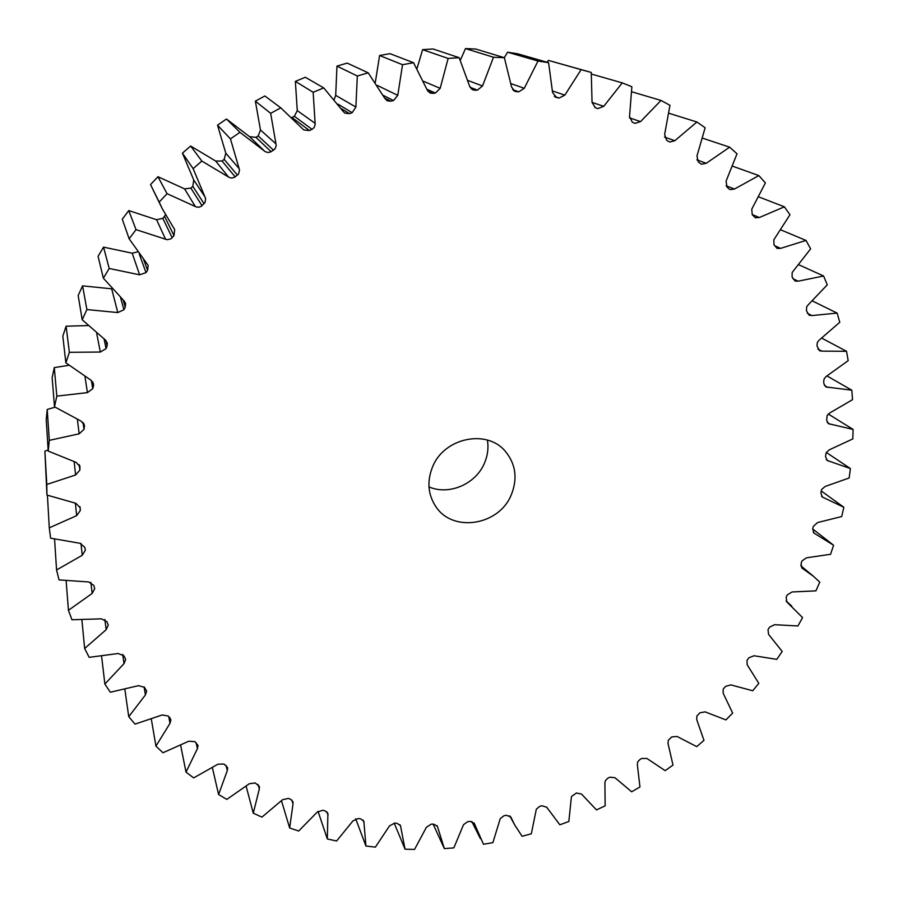 <?xml version="1.0" encoding="UTF-8"?>
<svg xmlns="http://www.w3.org/2000/svg" width="898" height="898" viewBox="0 0 898 898"><rect width="100%" height="100%" fill="white"/><g stroke="black" fill="none" stroke-linecap="round" stroke-linejoin="round"><path stroke-width="1.35" d="M487.401 440.076C488.703 448.068 487.659 455.903 484.258 463.593C475.435 484.303 448.854 495.584 428.975 486.896M511.108 495.247C498.704 525.521 452.828 532.806 435.9 506.708C427.841 494.484 426.774 481.104 432.69 466.567C444.308 437.708 486.761 428.93 505.226 451.166C515.879 464.131 517.843 478.814 511.108 495.247M726.1 181.048L737.034 153.771L729.625 147.171L706.232 163.301L701.495 164.244L698.375 162.067L696.949 156.039L705.132 127.763L696.904 121.993L674.825 140.705L669.684 142.052L666.709 140.346L664.632 134.476L669.964 105.302L661.007 100.441L640.543 121.6L635.009 123.385L632.271 122.139L629.543 116.504L631.878 86.747L622.258 82.885L603.748 106.312L597.866 108.579L595.408 107.771L592.051 102.439L591.266 72.446L581.107 69.651L564.831 95.132L559.117 98.05L556.547 97.512L552.584 92.573L548.588 62.68L538.003 61.03L524.264 88.296L518.797 91.843L516.148 91.596L514.913 91.315L511.602 87.106L504.362 57.708L493.485 57.248L482.529 85.983L477.399 90.137L474.694 90.182L472.763 89.834L469.62 86.208L459.159 57.685L448.136 58.437L440.177 88.33L435.451 93.022L432.724 93.37L430.007 92.988L427.19 89.98L413.551 62.725L402.529 64.701L397.769 95.356L393.515 100.565L390.81 101.205L387.206 100.778L384.872 98.443L368.202 72.817L357.325 76.016L355.877 107.053L352.173 112.699L349.524 113.642L344.933 113.159L343.261 111.543L323.718 87.903L313.166 92.281L315.176 124.339L314.278 127.292L312.448 129.076L309.451 130.536L303.805 129.974L280.76 107.816L270.668 113.339L276.214 145.454L275.08 148.844L271.151 151.717L268.221 152.548L265.292 151.683L239.946 132.32L230.46 138.898L239.553 170.126L238.498 174.044L234.748 177.187L231.819 178.062L229.316 177.49L201.859 161.079L193.126 168.633L205.642 198.548L205.036 202.533L201.219 206.36L198.806 207.236L196.247 206.944L167.062 193.676L159.193 202.095L162.358 208.897L174.706 229.652L173.999 235.613L171.035 238.812L167.073 239.71L136.036 229.652L129.144 238.801L148.17 265.404L147.598 270.287L146.015 272.622L139.617 274.81L109.197 268.468L103.371 278.223L124.014 300.819L125.619 303.389L125.204 307.284L123.902 309.743L117.784 312.571L86.893 309.552L82.201 319.767L105.189 339.826L107.345 343.058L107.087 346.056L106.076 348.615L100.329 352.038L69.371 352.308L65.868 362.837L90.878 380.135L93.572 383.861L93.459 386.05L92.73 388.677L87.42 392.628L56.81 396.119L54.52 406.805L81.202 421.184L84.434 425.259L84.412 426.718L83.985 429.367L79.17 433.801L49.289 440.368L48.223 451.077L76.195 462.414L79.967 466.702L79.866 470.148L75.6 474.986L46.797 484.471L46.943 495.056L75.847 503.295L80.147 507.673L80.337 510.491L76.656 515.654L49.278 527.844L50.602 538.171L80.057 543.312L84.839 547.365L85.344 550.205L82.234 555.29L56.563 569.961L59.021 579.906L88.666 581.96L93.841 585.451L94.728 588.639L92.146 593.443L68.439 610.314L71.975 619.766L101.463 618.834L106.952 621.719L108.265 625.165L106.166 629.689L84.637 648.479L89.183 657.336L118.177 653.508L123.924 655.787L125.686 659.424L124.025 663.622L104.864 684.052L110.319 692.235L138.528 685.657L144.443 687.307L146.666 691.056L145.42 694.94L128.74 716.694L135.037 724.125L162.168 714.976L168.207 716.009L169.845 717.76L170.901 719.803L170.003 723.339L155.926 746.137L162.953 752.749L188.76 741.22L194.844 741.636L198.02 745.407L197.425 748.606L186.009 772.134L193.676 777.893L217.933 764.187L223.995 764.007L227.654 767.689L227.317 770.529L218.596 794.528L226.812 799.388L249.33 783.73L255.313 782.955L259.421 786.513L259.309 788.994L253.27 813.184L261.935 817.124L282.544 799.725L288.393 798.401L290.593 799.276L292.973 801.757L293.017 803.89L289.65 828.001L298.675 831.009L317.23 812.106L322.887 810.254L325.166 810.905L327.905 813.364L327.332 838.945L336.604 841.011L352.993 820.839L358.425 818.493L360.749 818.909L363.858 821.322L365.924 846.017L375.364 847.14L389.496 825.924L394.637 823.118L397.006 823.298L400.474 825.61L405.054 849.216L414.562 849.418L426.438 827.215L431.197 824.162L433.566 824.106L437.393 826.283L444.353 848.61L453.849 847.892L463.514 824.678L467.746 821.67L470.114 821.389L474.301 823.387L483.472 844.266L492.879 842.661L500.242 818.639L503.98 815.732L506.315 815.238L510.85 817.012L514.677 824.869L522.086 836.285L531.313 833.815L536.319 809.221L539.575 806.449L541.853 805.731L546.725 807.257L559.858 824.791L568.838 821.49L571.442 796.526L576.449 793.001L581.511 794.057L596.485 809.917L605.151 805.82L604.915 783.045L605.331 780.699L607.677 778.308L609.798 777.185L614.995 777.735L631.687 791.812L639.96 786.962L637.344 764.669L637.703 761.886L639.634 759.742L641.643 758.451L646.93 758.473L665.171 770.652L672.995 765.096L668.033 743.465L668.303 740.278L671.715 736.944L677.036 736.45L696.68 746.62L703.976 740.401L696.736 719.635L696.859 716.043L699.766 712.855L705.087 711.856L725.943 719.915L732.667 713.079L723.216 693.368L723.148 689.383L723.968 688.182L725.573 686.398L730.826 684.882L752.726 690.753L758.81 683.344L747.226 664.868L746.945 660.524L748.887 657.774L754.039 655.753L776.792 659.356L782.192 651.443L768.565 634.381L768.015 629.678L769.507 627.208L774.525 624.694L797.929 625.962L802.576 617.611L786.85 601.986L786.177 597.103L787.243 594.947L792.058 591.962L815.923 590.85L819.773 582.117L813.431 576.292L802.004 568.097L801.05 563.484L802.105 560.801L806.483 557.815L830.571 554.279L833.591 545.243L813.88 533.008L812.668 528.709L813.307 526.419L817.595 522.535L841.707 516.552L843.851 507.28L822.332 497.032L820.895 493.047L821.311 490.712L821.771 489.298L825.273 486.413L849.16 477.983L850.406 468.565L827.215 460.472L825.588 456.824L825.767 454.467L826.295 452.547L829.359 449.786L852.808 438.909L853.1 429.424L828.427 423.665L826.654 420.343L827.137 415.561L829.763 412.957L852.516 399.677L851.843 390.203L825.857 386.937L823.971 383.974L823.668 381.628L824.184 378.687L826.385 376.296L848.183 360.67L846.533 351.298L821.782 351.129L819.447 350.669L816.956 345.752L817.382 342.295L819.167 340.151L839.776 322.259L837.127 313.099L811.893 315.568L809.165 315.232L806.426 310.742L806.707 306.757L808.099 304.916L827.26 284.857L823.612 276L798.154 281.186L795.033 281.018L792.092 276.954L792.171 272.464L810.636 248.869L806 240.428L780.609 248.376L777.084 248.409L773.997 244.806L773.818 239.811L789.971 214.745L784.381 206.821L759.349 217.518L755.409 217.81L752.243 214.678L751.749 209.212L765.388 182.9L758.866 175.593L734.485 189.029L730.153 189.624L728.705 188.692L726.965 186.975L726.1 181.048M669.055 113.305L696.904 121.993M631.878 91.82L661.007 100.441M46.943 495.056L44.9 451.245L46.797 484.471M48.144 449.864L44.9 451.245M48.223 451.077L46.225 419.613L47.224 409.466L49.289 440.368M55.081 407.187L47.224 409.466M54.52 406.805L52.151 377.721L54.295 367.608L56.81 396.119M68.832 365.295L54.295 367.608M65.868 362.837L62.815 336.155L66.104 326.21L69.371 352.308M87.937 325.57L66.104 326.21M82.201 319.767L78.171 295.509L82.571 285.867L86.893 309.552M117.784 312.571L111.678 288.819L82.571 285.867M103.371 278.223L98.062 256.323L103.539 247.13L109.197 268.468M139.617 274.81L132.197 253.202L103.539 247.13M132.197 253.202L137.63 251.878M129.144 238.801L122.285 219.179L128.762 210.559L136.036 229.652M165.569 239.283L156.589 219.729L128.762 210.559M156.589 219.729L162.807 218.326L172.169 237.779M173.999 235.613L164.525 216.283L162.807 218.326M164.525 216.283L165.412 214.757M195.304 206.506L184.55 188.861L157.936 176.704L150.527 184.618L162.358 208.897M184.55 188.861L190.881 188.131L202.028 205.709M204.082 203.745L192.812 186.279L190.881 188.131M192.812 186.279L193.755 180.015L205.103 197.1M228.429 176.951L215.7 161.056L190.645 146.026L182.429 153.131L193.755 180.015M215.7 161.056L222.053 161.011L235.175 176.884M237.42 175.144L224.174 159.373L222.053 161.011M224.174 159.373L225.802 153.221L239.171 168.622M264.472 151.044L249.622 136.698L226.464 118.996L217.529 125.181L225.802 153.221M249.622 136.698L255.908 137.338L271.151 151.717M273.564 150.224L258.186 135.935L255.908 137.338M258.186 135.935L260.476 129.986L276.012 143.904M280.76 107.816L264.865 95.974L255.358 101.16L260.476 129.986M291.917 117.458L309.451 130.536M311.999 129.312L294.376 116.291L291.973 117.436M294.376 116.291L297.272 110.611L315.097 123.295M323.718 87.903L305.309 77.262L295.363 81.381L297.272 110.611M334.224 99.386L335.695 95.356L355.877 107.053M368.202 72.817L347.212 63.107L336.963 66.104L335.695 95.356M413.551 62.725L389.979 53.655L379.585 55.508L375.319 82.392M459.159 57.685L433.027 48.963L422.61 49.659L417.031 68.484M504.362 57.708L475.749 49.042L465.467 48.582L460.348 60.211M548.588 62.68L517.607 53.779L507.583 52.207L504.306 57.697M589.122 71.829L548.42 60.402L547.017 62.231M702.764 138.236L729.625 147.171M732.757 166.242L758.866 175.593M758.855 196.943L784.381 206.821M780.901 229.922L806 240.428M798.782 264.753L823.612 276M812.443 300.976L837.127 313.099M821.838 338.187L846.533 351.298M826.991 375.936L851.843 390.203M828.248 414.012L853.1 429.424M826.34 452.469L850.406 468.565M821.255 490.993L843.851 507.28M433.139 824.117L444.353 848.61M394.188 823.107L405.054 849.216M355.687 818.751L365.924 846.017M318.027 811.309L327.332 838.945M281.489 800.78L289.65 828.001M246.164 786.311L253.27 813.184M212.422 767.835L218.596 794.528M180.678 745.441L186.009 772.134M151.369 719.276L155.926 746.137M124.878 689.518L128.74 716.694M101.609 656.359L104.864 684.052M81.92 620.069L84.637 648.479M66.149 580.916L68.439 610.314M54.576 539.204L56.563 569.961M47.414 495.236L49.278 527.844M150.527 184.618L159.193 202.095M157.936 176.704L167.062 193.676M182.429 153.131L193.126 168.633M190.645 146.026L201.859 161.079M217.529 125.181L230.46 138.898M226.464 118.996L239.946 132.32M255.358 101.16L270.668 113.339M295.363 81.381L313.166 92.281M336.963 66.104L357.325 76.016M379.585 55.508L402.529 64.701M422.61 49.659L448.136 58.437M465.467 48.582L493.485 57.248M507.583 52.207L538.003 61.03M548.42 60.402L581.107 69.651M591.456 74.074L622.258 82.885M629.464 117.84L640.543 121.6M592.051 102.394L603.748 106.312M597.866 108.579L594.869 107.558M552.517 90.967L564.831 95.132M559.117 98.05L554.313 96.378M555.368 97.096L556.547 97.512M511.063 83.66L524.264 88.296M518.797 91.843L512.623 89.609M513.802 90.743L516.148 91.596M468.038 80.517L482.529 85.983M477.399 90.137L470.002 87.241M471.102 88.767L474.694 90.182M423.609 81.348L440.177 88.33M435.451 93.022L426.932 89.306M427.863 91.237L432.724 93.37M377.34 85.433L397.769 95.356M393.515 100.565L383.255 95.379M384.692 98.084L390.81 101.205M352.173 112.699L338.007 104.168M341.229 108.579L349.524 113.642M147.598 270.287L143.646 259.634M139.302 254.134L146.015 272.622M125.204 307.284L123.194 300.089M120.579 297.665L123.902 309.743M107.087 346.056L105.885 340.409M104.056 339.017L106.076 348.615M100.329 352.038L96.681 333.326M93.459 386.05L92.752 381.83M91.383 380.449L92.73 388.677M87.42 392.628L85.007 376.711M84.412 426.718L84.019 423.856M83.054 422.442L83.985 429.367M79.17 433.801L77.396 419.534M79.989 467.51L79.799 465.916M79.215 464.636L79.866 470.148M75.6 474.986L74.164 461.796M79.911 506.629L80.337 510.491M76.656 515.654L75.376 503.206M82.234 555.29L80.977 543.458M92.146 593.443L90.878 582.342M106.166 629.689L104.864 619.452M124.025 663.622L122.678 654.395M145.42 694.94L144.073 686.858M170.003 723.339L168.701 716.537M197.425 748.606L196.146 742.747M227.317 770.529L226.038 765.388M259.309 788.994L258.052 784.482M293.017 803.89L291.794 799.995M328.062 815.16L326.928 811.871M364.094 822.781L363.061 820.076M400.744 826.755L399.846 824.622M437.663 827.114L436.933 825.543M474.514 823.937L473.987 822.882M801.633 567.738L802.408 568.389M813.319 532.458L814.553 533.423M821.569 496.28L823.298 497.537M826.25 459.495L828.495 461.022M827.238 422.453L830.033 424.215M824.454 385.489L827.821 387.465M817.831 348.963L821.782 351.129M807.336 313.256L811.893 315.568M792.956 278.717L798.154 281.186M774.57 245.693L780.609 248.376M752.131 214.532L759.349 217.518M726.089 185.774L734.485 189.029M696.814 159.844L706.232 163.301M664.509 137.091L674.825 140.705M471.787 821.479L480.374 838.586M509.716 815.788L514.677 824.869M546.601 807.066L547.331 808.301M786.098 601.009L791.812 606.139M800.747 565.706L813.431 576.292M812.611 528.933L832.468 544.356"/></g></svg>
